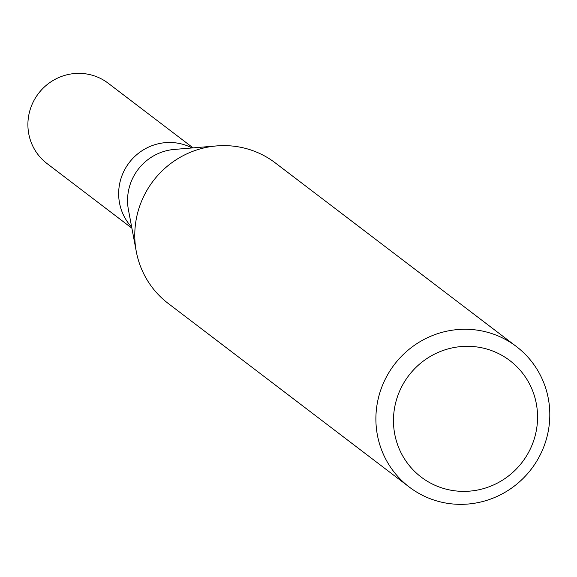 <?xml version="1.0" encoding="UTF-8"?>
<svg xmlns="http://www.w3.org/2000/svg" width="577" height="577" viewBox="0 0 577 577"><rect width="100%" height="100%" fill="white"/><g stroke="black" fill="none" stroke-linecap="round" stroke-linejoin="round"><path stroke-width="0.87" d="M409.324 487.089L168.203 303.444A88.346 86.146 -52.7 0 1 136.28 251.485L128.419 209.754A50.48 49.225 -52.7 0 1 134.037 175.639A50.48 49.225 -52.7 0 1 174.362 149.429L216.685 145.916A88.346 86.146 -52.7 0 1 275.258 162.88L516.379 346.525A88.346 86.146 -52.7 0 1 538.464 458.181A88.346 86.146 -52.7 0 1 409.324 487.089A88.346 86.146 -52.7 0 1 387.232 375.439A88.346 86.146 -52.7 0 1 516.379 346.525M131.7 227.172A50.48 49.225 -52.7 0 1 125.137 168.866A50.48 49.225 -52.7 0 1 192.026 147.957A50.48 49.225 -52.7 0 0 125.137 168.866A50.48 49.225 -52.7 0 0 131.7 227.172M136.28 251.485A88.346 86.146 -52.7 0 1 146.111 191.795A88.346 86.146 -52.7 0 1 216.685 145.916M528.171 453.118A73.2 71.382 -52.7 0 1 429.937 482.769A73.2 71.382 -52.7 0 1 402.861 384.563A73.2 71.382 -52.7 0 1 501.096 354.913A73.2 71.382 -52.7 0 1 528.171 453.118M131.888 228.196L47.004 163.543A50.48 49.225 -52.7 0 1 34.382 99.742A50.48 49.225 -52.7 0 1 108.18 83.225L193.064 147.878"/></g></svg>

